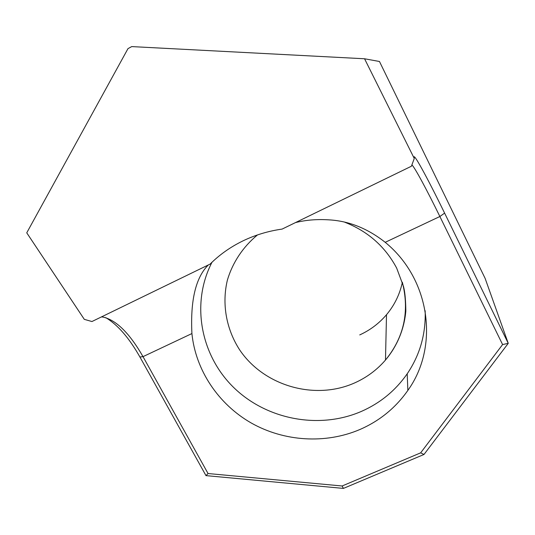 <?xml version="1.0" encoding="UTF-8"?>
<svg xmlns="http://www.w3.org/2000/svg" width="535" height="535" viewBox="0 0 535 535"><rect width="100%" height="100%" fill="white"/><g stroke="black" fill="none" stroke-linecap="round" stroke-linejoin="round"><path stroke-width="0.8" d="M425.151 310.721C425.947 333.893 419.962 354.919 407.202 373.805C395.539 390.53 380.305 403.049 361.499 411.361C319.134 429.812 266.343 419.634 233.414 387.226C200.458 354.886 190.814 303.104 211.994 262.25M295.494 222.58C305.806 220.019 316.847 219.103 328.61 219.838C348.639 220.875 367.505 228.365 385.207 242.315C430.407 279.15 439.409 346.633 407.857 390.41C395.646 407.824 379.703 420.838 360.035 429.451C325.554 444.244 284.125 441.596 251.223 422.984C218.42 404.213 195.603 370.26 191.918 333.559C190.279 300.389 195.73 277.531 208.282 264.979M414.271 158.474L411.408 166.231L282.112 229.087C268.088 231.08 254.894 235.086 242.536 241.091C230.217 247.143 219.417 254.807 210.128 264.083L91.94 321.535L84.303 319.348L26.75 232.825L127.985 48.625L131.717 46.592L364.556 58.77L414.271 158.474C411.883 149.352 427.144 177.286 444.605 213.104L508.25 343.35L485.125 278.387L379.469 61.492L364.556 58.77M101.396 316.941L102.78 317.028C116.115 319.91 129.523 333.118 143.012 356.644L208.041 473.535L342.119 485.987L420.65 452.851L502.592 344.56L439.877 216.508C426.769 189.711 414.678 167.234 411.896 164.894M502.592 344.56L508.25 343.35L423.994 454.469L343.416 488.408L205.982 475.622L139.923 357.012C129.162 337.959 117.767 324.832 105.736 317.629M402.367 282.32C399.732 294.444 394.449 305.244 386.504 314.714C379.101 323.407 370.173 330.142 359.727 334.917M208.041 473.535L205.982 475.622M342.119 485.987L343.416 488.408M420.65 452.851L423.994 454.469M402.34 282.226C409.683 311.357 404.065 337.297 385.481 360.055C376.934 369.926 366.649 377.549 354.625 382.926C314.707 400.762 263.681 385.869 239.533 349.683C226.218 328.992 221.691 303.753 227.395 280.059C232.611 262.531 242.984 246.876 257.469 234.939M191.918 333.559L143.012 356.644L139.923 357.012M444.605 213.104L439.877 216.508L385.207 242.315M344.854 222.266C367.946 231.354 385.22 246.628 396.662 268.082L403.504 286.466C404.928 291.769 405.704 299.968 405.838 311.069C404.192 329.446 397.03 346.366 385.481 360.055L386.504 314.714M407.857 390.41L407.202 373.805"/></g></svg>
